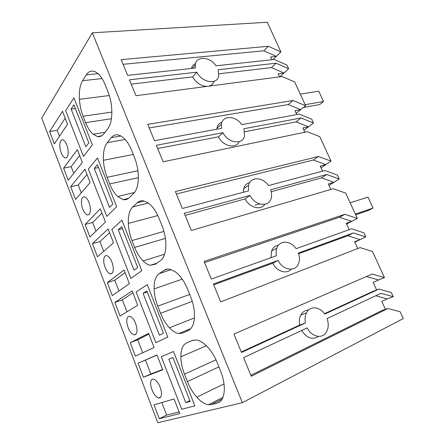 <?xml version="1.0" encoding="UTF-8"?>
<svg xmlns="http://www.w3.org/2000/svg" width="445" height="445" viewBox="0 0 445 445"><rect width="100%" height="100%" fill="white"/><g stroke="black" fill="none" stroke-linecap="round" stroke-linejoin="round"><path stroke-width="0.67" d="M387.868 308.513L251.247 376.236L243.61 357.641L307.189 327.865C311.6 337.076 322.564 339.268 326.474 331.976C328.599 328.071 328.799 323.598 327.081 318.548L380.942 293.322L393.23 296.698L391.3 292.487L379.007 289.072L324.75 314.07C319.677 306.427 309.887 305.648 306.477 312.885C305.053 315.805 304.708 319.165 305.454 322.964L241.474 352.446L233.931 334.089L372.154 274.042L384.469 277.608L372.465 251.447L360.105 247.62L220.703 301.899L213.366 284.038L278.086 260.42C282.781 270.31 295.358 272.19 298.462 263.763C299.763 260.509 299.735 256.926 298.373 253.016L353.408 232.93L365.79 236.896L363.921 232.83L351.533 228.819L296.109 248.672C290.657 240.383 279.499 239.894 276.84 248.132C276.028 250.429 275.894 252.96 276.434 255.725L211.314 279.048L204.071 261.415L344.908 214.284L357.318 218.428L345.698 193.113L333.255 188.725L191.356 230.477L184.302 213.305L250.029 195.411C254.929 205.757 268.841 207.537 271.122 198.426C271.912 195.75 271.762 192.874 270.671 189.787L326.775 174.507L339.24 179.035L337.432 175.091L324.961 170.53L268.474 185.571C262.75 176.81 250.452 176.398 248.544 185.231L248.455 190.905L182.333 208.51L175.363 191.55L318.548 156.468L331.036 161.157L319.788 136.643L307.272 131.726L163.137 161.796L156.351 145.281L222.967 132.699C227.99 143.335 243.003 145.226 244.544 135.753L243.932 128.744L300.998 117.97L313.53 123.009L311.778 119.193L299.24 114.115L241.791 124.65C235.883 115.561 222.65 115.016 221.404 124.144L221.465 128.377L154.454 140.665L147.751 124.344L293.032 100.498L305.587 105.693L294.69 81.947L282.108 76.54L135.981 95.708L129.451 79.805L196.851 72.179C201.941 82.959 217.855 85.151 218.762 75.528L218.1 69.77L276.034 63.212L288.627 68.736L286.93 65.042L274.337 59.485L216.014 65.793C209.984 56.487 195.984 55.642 195.299 64.875L195.416 68.024L127.62 75.361L121.168 59.647L268.318 46.291L280.929 51.959L267.295 22.25L92.354 32.819L242.369 402.664L403.27 318.581L400.133 311.734L387.868 308.513L381.76 310.593L250.863 375.296M242.369 402.664L157.803 422.75L41.73 118.103L92.354 32.819M393.23 296.698L387.156 298.873L381.827 301.437L385.426 309.347M387.156 298.873L375.714 295.769M301.666 330.451C306.85 338.183 312.457 340.169 318.492 336.409M379.007 289.072L373.021 291.347L324.477 313.686M308.585 310.048C305.148 310.143 302.539 311.828 300.748 315.11C299.318 318.003 298.968 321.329 299.696 325.089L305.454 322.964M241.279 351.967L299.696 325.089M384.469 277.608L378.517 279.972L366.446 276.517M278.086 260.42L272.729 263.229L213.695 284.839M272.729 263.229C276.69 271.461 286.714 274.576 291.247 269.186M353.408 232.93L347.784 235.755L298.623 253.75M365.79 236.896L360.094 239.655L347.784 235.755M357.747 248.538L354.643 241.718L360.094 239.655L354.86 242.191M278.526 245.139C275.205 245.685 272.88 247.659 271.539 251.063L270.955 257.683M344.908 214.284L339.396 217.288L204.566 262.628M357.318 218.428L351.739 221.36L339.396 217.288M349.158 229.67L346.249 223.273L351.739 221.36L346.605 224.058M250.029 195.411L245.089 198.898L185.153 215.38M245.089 198.898C249.311 207.759 260.887 210.774 264.853 204.283M326.775 174.507L321.512 177.889L271.239 191.712M339.24 179.035L333.906 182.333L321.512 177.889M330.846 189.431L328.338 183.918L333.906 182.333L328.994 185.365M249.656 182.567C246.597 183.423 244.594 185.509 243.649 188.814L243.293 192.279M318.548 156.468L313.397 160.011L176.37 194.003M331.036 161.157L325.812 164.617L313.397 160.011M322.536 171.175L320.211 166.063L325.812 164.617L321.001 167.804M222.967 132.699L218.412 136.826L157.686 148.53M218.412 136.826C222.895 146.283 236.05 149.186 239.176 141.671M300.998 117.97L296.075 121.863L244.678 131.764M313.53 123.009L308.535 126.814L296.075 121.863M304.814 132.237L302.867 127.96L308.535 126.814L303.941 130.313M222.005 122.125C219.235 123.159 217.527 125.229 216.893 128.349L216.771 129.239M293.032 100.498L288.215 104.547L149.231 127.949M305.587 105.693L300.692 109.648L288.215 104.547M296.776 114.571L294.996 110.666L300.692 109.648L296.192 113.291M196.851 72.179L192.657 76.89L131.231 84.144M192.657 76.89C196.262 82.976 201.073 86.141 207.092 86.38M208.816 86.152C211.509 85.473 213.283 83.855 214.145 81.296M276.034 63.212L271.439 67.59L218.879 73.798M288.627 68.736L283.954 73.013L271.439 67.59M279.616 76.868L278.192 73.748L283.954 73.013L279.766 76.846M195.533 63.641C193.403 64.553 192.018 66.16 191.367 68.463M268.318 46.291L263.824 50.813L123.081 64.314M280.929 51.959L276.356 56.382L263.824 50.813M271.828 59.758L270.566 56.982L276.356 56.382L272.991 59.63M180.893 356.795C180.842 349.464 182.778 344.814 186.694 342.856L192.218 340.47L196.501 339.98C198.809 340.33 201.24 341.51 203.793 343.512C209.195 347.768 213.672 354.148 217.238 362.664L220.475 370.696C223.841 379.346 224.992 386.983 223.924 393.619C222.973 398.976 220.731 402.13 217.199 403.098L211.214 404.6L208.349 404.75C204.583 404.171 200.739 401.651 196.812 397.19C192.985 392.907 189.848 387.695 187.406 381.565L184.497 374.156C182.122 368.037 180.92 362.247 180.893 356.795L206.369 345.743M156.99 354.965L162.748 369.806L143.451 377.238L138.089 363.187L156.99 354.965M173.506 351.505L161.29 356.69L181.727 409.255L194.843 405.862L181.727 409.255L161.29 356.69L173.506 351.505L194.843 405.862L173.506 351.505M174.051 398.959L179.736 413.616L159.282 418.695L153.987 404.828L174.051 398.959M161.402 391.834C161.802 395.972 160.918 398.025 158.732 397.991C154.882 396.456 152.212 392.212 150.738 385.264C150.304 381.104 151.194 379.029 153.414 379.045C157.241 380.558 159.905 384.825 161.402 391.834M137.277 202.714C139.068 201.062 141.171 200.461 143.59 200.906L147.078 202.314C151.745 205.101 155.722 210.407 158.998 218.234L161.986 225.648C165.106 233.669 166.341 241.329 165.685 248.633C165.084 254.551 163.326 258.578 160.406 260.709L155.455 264.18L150.354 265.281C147.957 264.831 145.548 263.384 143.123 260.937C139.758 257.633 136.943 253.138 134.674 247.448L131.97 240.567C129.762 234.865 128.555 229.147 128.338 223.418C128.038 215.714 129.501 210.224 132.727 206.942L137.277 202.714L144.102 201.023M97.461 256.782L92.438 243.621L108.141 228.986L113.508 242.831L97.461 256.782M112.279 295.586L107.323 282.608L124.049 270.015L129.35 283.676L112.279 295.586M121.936 220.164L111.829 229.453L130.875 278.442L141.777 270.694L130.875 278.442L111.829 229.453L121.936 220.164L141.777 270.694L121.936 220.164M164.222 270.276C165.807 269.225 167.62 268.875 169.662 269.214L174.885 271.533C179.902 275.027 184.124 280.856 187.54 289.016L190.649 296.732C193.887 305.053 195.082 312.707 194.226 319.694C193.458 325.345 191.467 328.955 188.252 330.524L182.8 333.049L178.684 333.583C175.647 333.071 172.577 331.141 169.467 327.798C165.879 324.021 162.909 319.182 160.556 313.274L157.753 306.138C155.466 300.23 154.259 294.479 154.137 288.883C153.953 281.357 155.644 276.267 159.204 273.625L164.222 270.276L167.815 269.091M120.078 316.022L114.888 302.422L132.143 290.885L137.7 305.214L120.078 316.022M148.613 333.355L154.098 347.506L135.386 356.117L130.268 342.706L148.613 333.355M126.925 323.092C126.441 318.537 127.365 316.267 129.69 316.278C133.116 317.63 135.508 321.568 136.854 328.104C137.31 332.637 136.393 334.89 134.101 334.857C130.658 333.494 128.266 329.573 126.925 323.092M147.256 284.644L136.126 291.959L155.85 342.689L167.821 337.037L155.85 342.689L136.126 291.959L147.256 284.644L167.821 337.037L147.256 284.644M113.136 266.511C113.636 271.439 112.707 273.892 110.343 273.881C107.273 272.657 105.12 269.019 103.902 262.962C103.362 258.022 104.297 255.541 106.7 255.53C109.759 256.743 111.906 260.403 113.136 266.511M88.349 169.061L106.75 216.392L116.651 206.703L106.75 216.392L88.349 169.061L97.505 157.931L116.651 206.703L97.505 157.931L88.349 169.061M105.443 222.022L89.907 237.001L85.112 224.441L100.32 208.816L105.443 222.022M90.135 182.545L75.567 199.432L70.699 186.689L84.939 169.161L90.135 182.545M107.206 142.673L111.317 137.627C113.236 135.302 115.55 134.412 118.253 134.952L120.322 135.692C124.656 137.828 128.399 142.645 131.548 150.154L134.423 157.291C137.433 165.028 138.701 172.688 138.228 180.281C137.783 186.444 136.242 190.849 133.6 193.497L129.111 197.847C127.403 199.466 125.457 200.066 123.282 199.649L117.719 196.468C114.565 193.608 111.895 189.431 109.709 183.946L107.1 177.305C104.964 171.798 103.752 166.119 103.457 160.272C103.045 152.407 104.297 146.544 107.206 142.673L125.212 139.496M90.196 206.953C90.752 212.265 89.823 214.924 87.415 214.941C84.672 213.839 82.742 210.452 81.613 204.767C81.029 199.449 81.958 196.768 84.405 196.718C87.131 197.814 89.067 201.223 90.196 206.953M79.438 99.318C78.926 91.314 79.978 85.101 82.592 80.69L86.291 74.888C88.271 71.84 90.719 70.627 93.628 71.245L94.546 71.528C98.579 73.052 102.105 77.419 105.126 84.633L107.896 91.503C110.799 98.968 112.096 106.622 111.795 114.476C111.495 120.862 110.154 125.624 107.773 128.75L103.718 133.9C101.905 136.153 99.791 137.027 97.383 136.526L93.205 134.257C90.252 131.815 87.721 127.949 85.612 122.653L83.093 116.24C81.029 110.916 79.811 105.276 79.438 99.318L109.32 95.514M62.506 111.306L67.529 124.25L54.357 143.88L49.64 131.531L62.506 111.306M68.252 180.275L63.607 168.11L77.38 149.659L82.331 162.425L68.252 180.275M60.036 148.419C59.396 142.734 60.309 139.847 62.773 139.747C65.209 140.737 66.95 143.93 68.002 149.325C68.613 155.01 67.701 157.88 65.27 157.936C62.828 156.946 61.087 153.77 60.036 148.419M92.404 144.931L83.443 156.44L92.404 144.931L73.909 97.833L65.654 110.672L83.443 156.44L65.654 110.672L73.909 97.833L92.404 144.931M378.517 279.972L373.149 282.375L376.609 289.979M224.007 383.896L196.812 397.19M143.451 377.238L150.827 374.006L145.476 360.072L157.029 355.06M162.609 369.456L150.827 374.006M138.089 363.187L145.476 360.072M159.282 418.695L166.608 415.085L161.791 402.547M179.079 411.925L166.608 415.085M164.617 254.229L143.123 260.937M157.825 215.552L128.338 223.418M92.438 243.621L99.941 241.535L109.587 232.713M103.713 251.347L99.941 241.535M107.323 282.608L114.793 280.2L125.045 272.585M118.926 290.947L114.793 280.2M194.421 317.919L169.467 327.798M182.261 279.137L154.137 288.883M114.888 302.422L122.342 299.841L132.91 292.855M126.936 311.817L122.342 299.841M130.268 342.706L137.677 339.774L148.897 334.089M142.667 352.763L137.677 339.774M85.112 224.441L92.638 222.517L101.983 213.105M95.959 231.166L92.638 222.517M70.699 186.689L78.253 185.07L87.025 174.529M81.24 192.852L78.253 185.07M134.473 192.524L117.719 196.468M133.289 154.482L103.457 160.272M104.97 132.315L93.205 134.257M49.64 131.531L57.233 130.352L65.181 118.203M59.491 136.226L57.233 130.352M63.607 168.11L71.172 166.641L79.666 155.55M73.737 173.316L71.172 166.641M355.316 214.067L373.043 208.054L368.688 210.357L355.65 214.796M350.154 202.82L367.959 197.102L373.043 208.054M305.125 104.686L323.543 101.51L319.688 104.553L303.484 107.395M300.275 94.117L318.753 91.208L323.543 101.51M255.046 205.201L259.563 203.91M168.805 359.226L172.938 357.541L190.148 401.462L185.765 402.658L168.805 359.226M185.765 402.658L189.837 400.667M143.079 293.344L146.844 290.941L163.437 333.283L159.438 335.235L143.079 293.344L147.223 291.909M118.248 229.77L121.674 226.694L137.677 267.545L134.04 270.198L118.248 229.77L122.431 228.635M94.273 168.377L97.372 164.678L112.824 204.116L109.52 207.42L94.273 168.377L98.49 167.531M71.111 109.053L73.903 104.781L88.833 142.878L85.841 146.789L71.111 109.053L75.355 108.48M193.141 340.141L186.694 342.856M219.997 401.679L217.199 403.098M222.127 399.082L211.214 404.6M218.934 366.88L187.406 381.565M184.497 374.156L215.992 359.805M165.412 238.398L134.674 247.448M163.944 231.411L131.97 240.567M148.252 203.054L132.727 206.942M192.279 301.348L160.556 313.274M189.715 294.412L157.753 306.138M171.253 269.626L159.204 273.625M120.901 135.981L111.317 137.627M138.339 177.644L109.709 183.946M137.922 170.752L107.1 177.305M102.089 78.57L82.592 80.69M98.067 73.67L86.291 74.888M111.422 118.732L85.612 122.653M111.856 112.068L83.093 116.24M300.748 315.11L306.477 312.885M271.539 251.063L276.84 248.132M243.649 188.814L248.544 185.231M216.893 128.349L221.404 124.144M192.262 68.369L195.299 64.875M222.923 397.396L208.349 404.75M160.745 397.051L158.732 397.991M156.846 263.206L150.354 265.281M190.71 328.694L178.684 333.583M135.981 334.128L134.101 334.857M112.04 273.347L110.343 273.881M128.472 198.403L123.282 199.649M88.894 214.573L87.415 214.941M101.632 135.814L97.383 136.526M66.528 157.708L65.27 157.936"/></g></svg>
